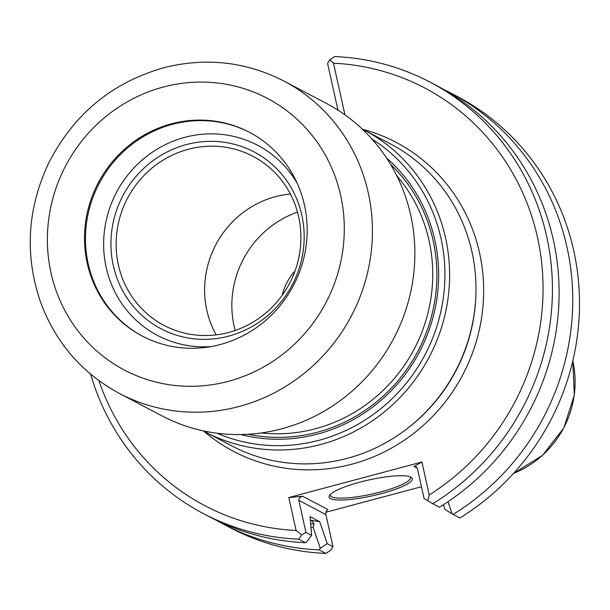 <?xml version="1.0" encoding="UTF-8"?>
<svg xmlns="http://www.w3.org/2000/svg" width="610" height="610" viewBox="0 0 610 610"><rect width="100%" height="100%" fill="white"/><g stroke="black" fill="none" stroke-linecap="round" stroke-linejoin="round"><path stroke-width="0.91" d="M203.206 430.843A170.587 163.388 -62.2 0 0 205.135 431.88A170.587 163.388 -62.2 0 0 383.789 412.368A170.587 163.388 -62.2 0 0 445.582 237.976A170.587 163.388 -62.2 0 0 364.132 130.029A170.587 163.388 -62.2 0 0 362.195 129.023M216.939 433.214A166.743 159.713 -62.2 0 0 385.421 404.842A166.743 159.713 -62.2 0 0 440.984 238.426A166.743 159.713 -62.2 0 0 371.909 139.011M396.759 175.695A155.428 148.87 117.8 0 1 414.137 349.172A155.428 148.87 117.8 0 1 261.248 432.955M386.557 158.013A160.255 153.491 117.8 0 1 419.459 351.97A160.255 153.491 117.8 0 1 240.897 434.541M211.045 346.579A107.451 102.922 117.8 0 1 106.171 267.416A107.451 102.922 117.8 0 1 169.344 142.778A107.451 102.922 117.8 0 1 297.139 183.145M113.285 265.518A99.91 95.694 117.8 0 1 236.299 144.837A99.91 95.694 117.8 0 1 273.074 310.696A99.91 95.694 117.8 0 1 113.285 265.518M430.325 82.266L436.996 85.774A243.695 233.416 117.8 0 1 559.103 291.382A243.695 233.416 117.8 0 1 439.421 507.245L432.749 503.738A2505.438 43.95 -148.9 0 1 427.801 500.802A660.333 346.739 -95.6 0 0 429.211 494.939A236.017 226.058 117.8 0 0 537.486 237.381A236.017 226.058 117.8 0 0 333.495 63.204A661.187 347.189 -95.6 0 0 329.804 59.78A905.629 244.976 -41.7 0 1 334.745 56.578A243.695 233.416 117.8 0 1 430.325 82.266A243.695 233.416 117.8 0 1 552.431 287.867A243.695 233.416 117.8 0 1 432.749 503.738M98.927 380.64A236.017 226.058 117.8 0 0 296.109 530.479A661.187 548.436 60.8 0 0 301.729 534.924A905.629 244.976 138.3 0 0 298.763 539.164L305.427 542.679A243.695 233.416 117.8 0 1 209.848 516.99L203.183 513.483A243.695 233.416 117.8 0 1 90.631 374.143M298.763 539.164A243.695 233.416 117.8 0 1 203.183 513.483M305.427 542.679A1091.267 295.187 138.3 0 0 307.135 541.383L311.626 535.412L310.078 516.624L319.731 521.702L327.204 543.624L320.341 548.337L313.082 527.36A222.833 213.431 117.8 0 1 310.947 527.215M448.022 501.702L452.124 513.872L459.818 517.997A243.695 233.416 117.8 0 0 579.5 302.125A243.695 233.416 117.8 0 0 457.393 96.517L450.63 92.956A243.695 233.416 117.8 0 1 572.737 298.565A243.695 233.416 117.8 0 1 453.055 514.428M443.752 89.487A243.695 233.416 117.8 0 1 450.63 92.956M223.481 524.173A243.695 233.416 117.8 0 0 319.06 549.862L325.824 553.422A243.695 233.416 117.8 0 1 230.244 527.734L223.481 524.173A243.695 233.416 117.8 0 1 216.725 520.467M327.204 543.624L332.999 546.674L330.772 550.22A905.629 244.976 -41.7 0 1 325.824 553.422M319.06 549.862A1091.267 295.187 -41.7 0 1 320.341 548.337M295.019 270.97A51.926 49.73 -62.2 0 0 282.277 295.164M364.132 130.029L390.514 143.922A170.587 163.388 117.8 0 1 475.884 294.973A170.587 163.388 117.8 0 1 404.369 430.744A170.587 163.388 117.8 0 1 231.518 445.773L205.135 431.88M330.513 498.606A42.601 8.113 -12.5 0 1 329.568 495.389A42.601 8.113 -12.5 0 1 368.951 479.956A42.601 8.113 -12.5 0 1 411.163 477.295A42.601 8.113 -12.5 0 1 381.021 493.719A42.601 8.113 -12.5 0 1 330.513 498.606M410.095 476.791A41.061 7.816 -12.5 0 1 410.469 477.516A41.061 7.816 -12.5 0 1 376.484 493.017A41.061 7.816 -12.5 0 1 331.642 496.753A41.061 7.816 -12.5 0 1 330.292 495.297A41.061 7.816 -12.5 0 1 330.33 494.474M427.801 500.802L424.034 498.408L417.438 468.663L415.936 466.406L413.976 466.467L421.914 462.022L288.812 497.562L302.598 496.204L299.586 497.6L298.755 499.925L305.93 532.416L311.626 535.412M332.999 546.674L325.809 514.177L326.083 511.561L327.715 509.434L302.598 496.204M313.082 527.36L314.058 523.967L311.428 520.376L319.731 521.702M452.124 513.872L444.964 509.434L443.371 504.76M325.892 512.247L421.441 486.734M337.955 110.135L327.578 63.326L329.804 59.78M343.865 114.085L344.726 113.849L333.495 63.204M305.93 532.416L301.729 534.924M296.109 530.479L288.812 497.562M421.914 462.022L429.211 494.939M235.17 330.483A95.938 91.896 117.8 0 1 234.118 326.197A95.938 91.896 117.8 0 1 297.505 212.15M216.176 334.875A93.833 89.876 117.8 0 1 206.836 310.246A93.833 89.876 117.8 0 1 290.383 194.003M118.378 264.931A95.541 91.508 117.8 0 1 153.606 166.759A95.541 91.508 117.8 0 1 254.385 157.052A95.541 91.508 117.8 0 1 289.483 283.505A95.541 91.508 117.8 0 1 165.348 326.083A95.541 91.508 117.8 0 1 118.378 264.931M283.97 81.077L326.419 103.433A176.534 169.084 117.8 0 1 393.74 338.428A176.534 169.084 117.8 0 1 161.871 415.814L119.423 393.458A176.534 169.084 -62.2 0 0 304.306 373.267A176.534 169.084 -62.2 0 0 368.257 192.79A176.534 169.084 -62.2 0 0 283.97 81.077C246.463 61.892 206.95 57.302 165.432 67.298C113.056 81.717 74.206 113.498 48.876 162.656C27.061 208.925 24.415 255.781 40.923 303.231C56.135 343.247 82.304 373.32 119.423 393.458M142.679 336.301A115.13 110.273 117.8 0 1 88.191 263.695A115.13 110.273 117.8 0 1 129.678 146.179A115.13 110.273 117.8 0 1 249.986 132.576M87.222 263.185A115.13 110.273 117.8 0 1 128.923 145.485A115.13 110.273 117.8 0 1 249.498 132.317A115.13 110.273 117.8 0 1 293.41 285.571A115.13 110.273 117.8 0 1 142.191 336.041A115.13 110.273 117.8 0 1 87.222 263.185M390.453 164.197A158.264 151.593 117.8 0 1 417.941 351.169A158.264 151.593 117.8 0 1 248.194 434.259M572.805 360.914A95.625 91.591 117.8 0 1 513.567 473.375M413.976 466.467L417.316 468.228M298.816 500.337L325.885 514.596M310.658 523.731A219.364 210.107 -62.2 0 0 314.058 523.967M310.376 520.299A216.291 207.171 -62.2 0 0 311.428 520.376M475.884 294.973L475.853 295.926A168.665 161.551 117.8 0 1 405.139 430.18L404.369 430.744M362.736 129.297A174.597 167.231 117.8 0 1 462.761 374.784A174.597 167.231 117.8 0 1 203.74 431.133M340.677 195.513A153.506 147.033 -62.2 0 0 95.183 126.102A153.506 147.033 -62.2 0 0 151.676 380.93A153.506 147.033 -62.2 0 0 340.677 195.513M572.828 360.838L574.323 395.089L563.785 427.999L542.603 455.296L513.513 473.436"/></g></svg>
